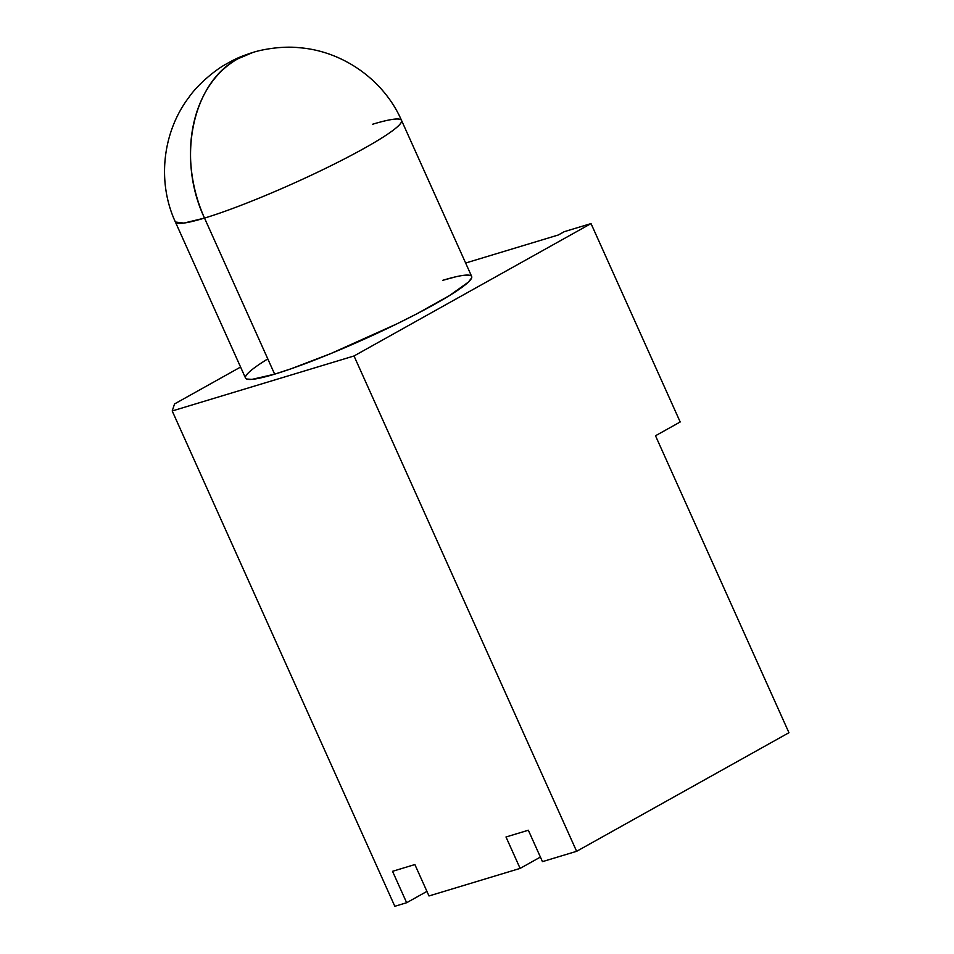 <?xml version="1.0" encoding="UTF-8"?>
<svg xmlns="http://www.w3.org/2000/svg" width="954" height="954" viewBox="0 0 954 954"><rect width="100%" height="100%" fill="white"/><g stroke="black" fill="none" stroke-linecap="round" stroke-linejoin="round"><path stroke-width="1.43" d="M252.571 52.553C239.561 56.858 235.841 58.564 224.858 64.8C216.319 69.475 198.36 83.57 189.011 97.189C162.55 131.926 156.826 181.916 175.393 222.008L245.536 378.082A123.96 13.177 -24.2 0 0 274.657 374.159L204.514 218.084A123.96 13.177 155.8 0 1 175.393 222.008L183.836 223.093L204.514 218.084A123.96 13.177 -24.2 0 0 331.658 165.376A123.96 13.177 -24.2 0 0 401.527 120.383A123.96 13.177 -24.2 0 0 372.406 124.306A123.96 13.177 -24.2 0 1 364.392 148.228A123.96 13.177 -24.2 0 1 204.514 218.084C176.359 158.662 192.386 82.282 237.928 58.778A123.96 95.245 73.2 0 0 204.514 218.084A123.96 13.177 -24.2 0 0 331.658 165.376A123.96 13.177 -24.2 0 0 401.527 120.383C383.866 79.886 342.689 50.967 299.139 47.7C282.026 45.78 261.432 49.572 252.571 52.553A123.96 95.245 73.2 0 0 237.928 58.778L253.06 52.398A123.96 95.245 73.2 0 0 237.928 58.778A123.96 95.245 73.2 0 0 204.514 218.084L274.657 374.159L291.089 368.781L330.99 353.505L396.637 323.99L416.707 313.89L449.453 295.597L468.378 282.122L471.658 277.876L471.646 276.398M426.939 891.394L406.654 902.722L426.939 891.394L406.654 902.722L392.535 871.312L414.871 864.551L428.99 895.961L520.121 868.402L506.002 836.992L528.337 830.23L542.456 861.641L576.621 851.314L354.017 355.973L172.209 410.971L174.558 403.936L240.575 367.051M465.624 263.03L558.305 234.994L465.624 263.03L558.305 234.994L564.231 231.679L591.027 223.582L680.19 421.978L655.505 435.763L788.946 732.708L655.505 435.763L680.19 421.978L655.505 435.763L788.946 732.708L576.621 851.314L354.017 355.973L172.209 410.971L394.825 906.3L406.654 902.722L394.825 906.3L172.209 410.971L174.558 403.936L172.209 410.971L394.825 906.3L406.654 902.722L392.535 871.312L414.871 864.551L428.99 895.961L520.121 868.402L506.002 836.992L528.337 830.23L542.456 861.641L576.621 851.314L354.017 355.973L172.209 410.971M406.654 902.722L392.535 871.312L414.871 864.551L428.99 895.961L520.121 868.402L540.393 857.074L520.121 868.402L506.002 836.992L528.337 830.23L542.456 861.641L576.621 851.314L788.946 732.708L576.621 851.314M591.027 223.582L680.19 421.978L591.027 223.582L564.231 231.679L558.305 234.994L564.231 231.679L591.027 223.582L354.017 355.973M245.512 378.022L246.621 379.024L251.987 379.382L274.657 374.159A123.96 13.177 -24.2 0 0 401.801 321.45A123.96 13.177 -24.2 0 0 471.67 276.457L401.527 120.383M470.584 275.515L465.218 275.157M455.75 276.803L442.549 280.381A123.96 13.177 -24.2 0 1 434.535 304.302A123.96 13.177 -24.2 0 1 274.657 374.159L204.514 218.084M267.8 358.907A123.96 13.177 -24.2 0 0 274.657 374.159M540.393 857.074L520.121 868.402"/></g></svg>
